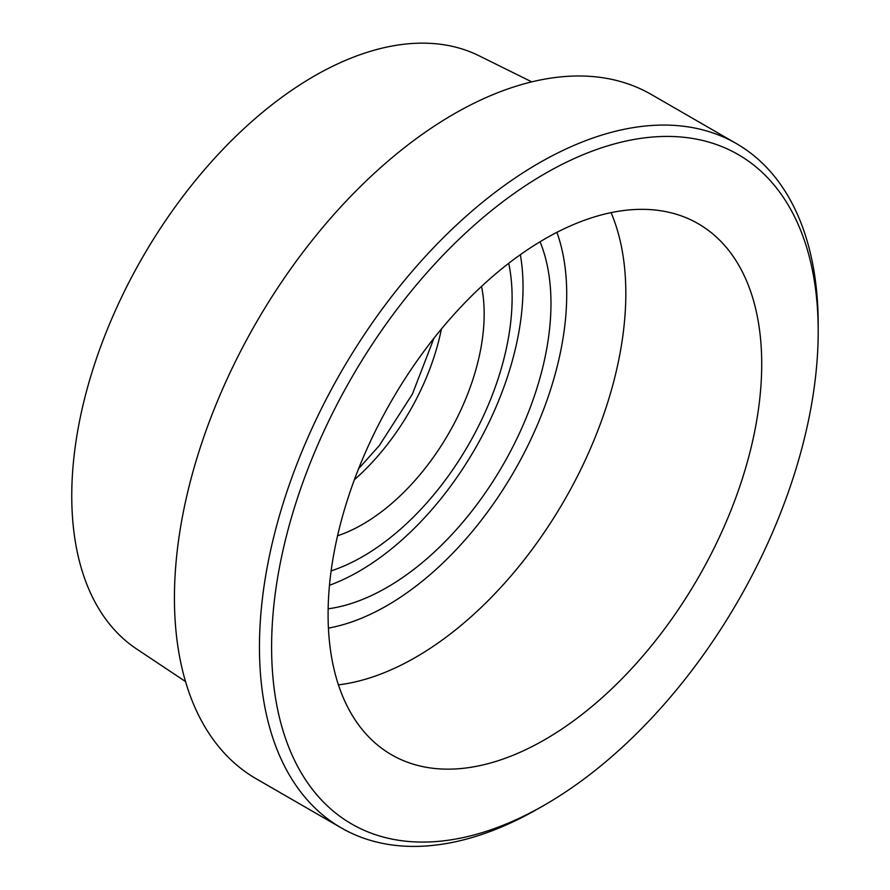 <?xml version="1.0" encoding="UTF-8"?>
<svg xmlns="http://www.w3.org/2000/svg" width="890" height="890" viewBox="0 0 890 890"><rect width="100%" height="100%" fill="white"/><g stroke="black" fill="none" stroke-linecap="round" stroke-linejoin="round"><path stroke-width="1.33" d="M481.534 286.402A171.781 99.179 -60 0 1 484.171 313.925A171.781 99.179 -60 0 1 337.544 535.791M508.724 263.284A211.286 121.986 -60 0 1 512.106 297.794A211.286 121.986 -60 0 1 331.125 570.902M520.35 254.673A231.901 133.889 -60 0 1 523.031 287.281A231.901 133.889 -60 0 1 329.478 585.275M540.041 241.757A231.901 133.889 -60 0 1 550.977 303.412A231.901 133.889 -60 0 1 328.143 608.793M761.718 364.066A306.627 177.032 -60 0 1 624.146 676.534A306.627 177.032 -60 0 1 386.015 751.327A306.627 177.032 -60 0 1 391.589 400.734A306.627 177.032 -60 0 1 692.42 220.609A306.627 177.032 -60 0 1 761.718 364.066M818.199 331.458A386.505 223.145 -60 0 1 544.903 804.827A386.505 223.145 -60 0 1 271.606 647.041A386.505 223.145 -60 0 1 544.903 173.672A386.505 223.145 -60 0 1 818.199 331.458L818.199 324.45A395.093 228.107 -60 0 0 736.375 143.579L651.346 94.496A395.093 228.107 -60 0 0 256.253 322.603A395.093 228.107 -60 0 0 256.253 778.806L341.282 827.9A395.093 228.107 -60 0 1 341.282 371.686A395.093 228.107 -60 0 1 736.375 143.579M544.903 804.827L538.828 808.331A395.093 228.107 -60 0 1 341.282 827.9M185.532 681.562L136.504 648.899A342.695 197.858 -60 0 1 142.734 257.054A342.695 197.858 -60 0 1 478.965 55.736L531.764 81.869M441.396 329.022A171.781 99.179 -60 0 1 354.387 479.721M556.906 232.346A254.173 146.75 -60 0 1 514.075 471.455A254.173 146.75 -60 0 1 328.421 628.095M611.063 212.632A297.049 171.503 -60 0 1 625.826 293.422A297.049 171.503 -60 0 1 338.423 684.855M358.614 468.707L379.24 445.668L412.404 394.081L433.964 338.189"/></g></svg>
